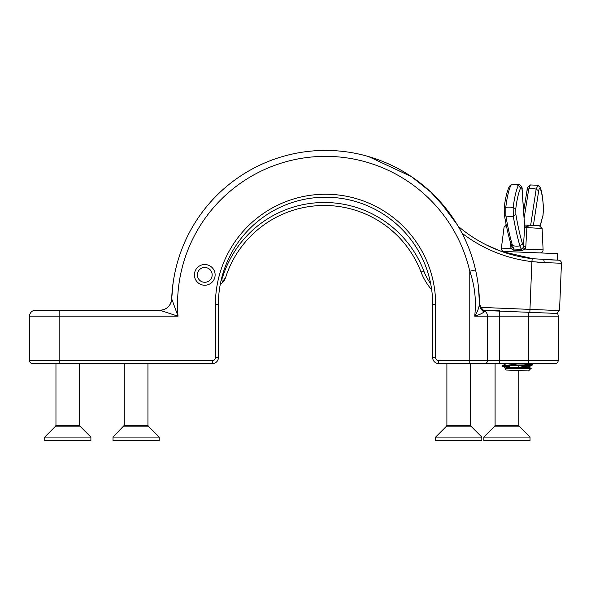 <?xml version="1.0" encoding="UTF-8"?>
<svg xmlns="http://www.w3.org/2000/svg" width="591" height="591" viewBox="0 0 591 591"><rect width="100%" height="100%" fill="white"/><g stroke="black" fill="none" stroke-linecap="round" stroke-linejoin="round"><path stroke-width="0.89" d="M194.409 274.881A10.357 10.357 0 0 0 204.767 285.239A10.357 10.357 0 0 0 215.124 274.881A10.357 10.357 0 0 0 204.767 264.524A10.357 10.357 0 0 0 194.409 274.881M159.865 310.275C166.832 309.699 170.777 305.887 171.7 298.839L173.023 283.636M171.722 298.891L178.017 316.192L159.888 310.275A11.842 11.842 0 0 0 171.722 298.854C170.799 305.894 166.854 309.699 159.888 310.275L59.152 310.275L59.152 360.591L212.472 360.591A2.962 2.962 0 0 0 215.427 357.629L215.427 304.35A110.111 110.111 0 0 1 325.538 194.247A110.111 110.111 0 0 1 435.641 304.35L435.641 357.629A2.962 2.962 0 0 0 438.603 360.591L469.779 360.591L469.779 271.232A147.994 147.994 0 0 0 177.544 304.35A147.994 147.994 0 0 0 178.017 316.192L29.55 316.192L29.55 360.591L59.152 360.591L59.152 363.554L32.512 363.554A2.962 2.962 0 0 1 29.55 360.591M503.813 365.925L509.486 366.619L502.675 366.184L502.756 365.519L505.918 363.857L508.171 363.554L499.373 363.554L499.373 316.192L487.538 316.192L487.538 360.591L528.583 360.591L528.583 316.192L558.185 316.192A5.917 5.917 0 0 0 557.121 312.809A5.917 5.917 0 0 1 558.185 316.192L558.185 360.591A2.962 2.962 0 0 1 555.222 363.554L445.237 363.554M212.169 274.881A7.402 7.402 0 0 1 204.767 282.284A7.402 7.402 0 0 1 197.364 274.881A7.402 7.402 0 0 1 204.767 267.479A7.402 7.402 0 0 1 212.169 274.881M458.128 226.198A139.247 139.247 0 0 0 532.24 258.695A139.247 139.247 0 0 1 458.128 226.198A139.247 139.247 0 0 0 486.895 245.206A139.247 139.247 0 0 1 458.128 226.198L452.211 216.927M447.845 210.921L430.787 192.053L411.462 176.657L368.592 156.585M171.7 298.839A153.911 153.911 0 0 1 172.978 283.636M484.576 363.554A2.962 2.962 0 0 0 487.538 360.591A2.962 2.962 0 0 1 484.576 363.554A2.962 2.962 0 0 0 487.538 360.591L469.779 360.591L469.779 363.554L438.603 363.554A5.917 5.917 0 0 1 432.686 357.629L432.686 304.35A107.148 107.148 0 0 0 325.538 197.209A107.148 107.148 0 0 0 218.389 304.35L218.389 357.629A5.917 5.917 0 0 1 212.472 363.554L59.152 363.554M35.467 310.275A5.917 5.917 0 0 0 29.55 316.192A5.917 5.917 0 0 1 35.467 310.275L59.152 310.275M439.194 200.571L457.249 224.728M478.444 286.783L479.449 303.567C479.382 292.198 478.082 280.976 475.548 269.91L469.779 271.232C474.832 285.837 476.472 300.826 474.699 316.192C477.491 311.841 479.079 307.63 479.449 303.567A11.842 10.778 -0.3 0 0 483.94 311.967C482.618 313.26 479.53 314.671 474.699 316.192L487.538 316.192A5.917 5.917 0 0 0 484.834 311.221L483.94 311.967M483.556 310.275L499.373 310.275M216.956 361.493L218.035 359.646M470.864 363.554L493.662 363.554M171.722 298.854A153.911 153.911 0 0 1 475.548 269.91A153.911 153.911 0 0 0 171.722 298.854M487.538 316.192A5.917 5.917 0 0 0 484.834 311.221L483.179 309.935M484.834 311.221A11.842 11.842 0 0 1 479.427 301.499A11.842 11.842 0 0 0 484.834 311.221M197.372 274.579A7.402 7.402 0 0 0 204.464 282.276A7.402 7.402 0 0 0 212.162 275.184A7.402 7.402 0 0 0 205.07 267.487A7.402 7.402 0 0 0 197.372 274.579M221.33 279.425A8.88 8.88 0 0 0 222.77 276.684A106.557 106.557 0 0 1 423.821 271.01A56.241 56.241 0 0 0 430.684 283.754M481.126 307.409L559.529 310.585L556.456 313.422L483.8 310.474M431.689 289.789A59.196 59.196 0 0 1 421.051 272.067A103.595 103.595 0 0 0 225.592 277.585L224.794 279.484M536.813 262.116L544.163 262.567L531.893 261.636L532.24 258.695L558.613 260.188A2.962 2.962 0 0 1 561.45 263.268L559.529 310.585M533.237 258.814L501.212 251.33L486.556 245.036M222.77 276.684C221.758 278.797 221.677 280.452 222.534 281.648L225.592 277.585M220.775 283.902A11.842 11.842 0 0 0 225.105 278.849A11.842 11.842 0 0 1 220.775 283.902A109.143 109.143 0 0 0 220.295 284.219A109.143 109.143 0 0 1 220.775 283.902L220.458 283.414M504.33 213.927L505.889 216.01A12.581 4.735 -2.8 0 0 505.903 216.018L505.889 216.01A12.581 4.735 -2.8 0 0 513.284 216.313L513.173 207.67C514.392 197.653 516.12 190.228 518.366 185.397L519.341 184.503L511.732 184.193L510.971 185.101C508.718 189.947 506.989 197.372 505.785 207.375L505.903 216.018C507.802 227.254 510.018 237.124 512.523 245.62L513.867 249.04L521.262 249.343L519.925 245.922C517.42 237.434 515.212 227.565 513.291 216.313A12.581 4.735 -2.8 0 0 513.291 216.313L515.877 214.393C517.768 225.496 519.947 235.24 522.422 243.618L523.427 246.307L524.675 227.07L522.075 189.814C521.757 187.436 521.277 186.837 520.619 188.019C518.529 192.518 516.918 199.411 515.803 208.697L515.877 214.393M527.142 190.317L528.76 188.876A12.581 10.025 19.2 0 1 528.768 188.876L528.76 188.876A12.581 10.025 19.2 0 1 536.155 189.172L537.958 185.256L530.341 184.953L528.768 188.876L524.269 217.348M540.13 225.799L542.996 215.242L543.461 209.502C543.07 200.135 542.013 193.191 540.285 188.669C539.709 187.613 539.177 188.315 538.697 190.782L536.155 189.172A12.581 10.025 19.2 0 1 536.163 189.179L530.659 225.289L529.004 225.215L539.265 225.636L531.043 225.304M505.468 369.087C500.821 368.363 527.726 368.961 530.748 368.607L528.546 370.949L506.073 370.032L505.106 368.917L507.514 368.311L528.893 367.403L527.349 366.752L517.509 365.6M510.727 368.149L503.007 366.354C498.05 365.364 528.753 365.822 531.989 365.157L532.306 364.351L527.12 363.554M503.037 365.763C498.073 364.773 528.775 365.231 532.011 364.566L532.365 364.425M531.228 364.669L521.107 363.554M524.668 225.045L529.004 225.215L526.869 227.838L525.813 246.661L525.185 249.099L521.853 250.628L513.845 250.303L510.897 248.516L510.794 243.684M538.697 190.782L533.392 225.4M513.845 250.303A2.962 0.717 109.4 0 0 513.867 249.04L512.079 247.171L510.92 244.105L512.523 245.62A12.581 7.181 -6.5 0 0 519.925 245.922L522.422 243.618M521.853 250.628A2.962 0.495 75.5 0 0 521.262 249.343L523.116 247.614L523.427 246.307L525.813 246.661M504.249 208.231L505.793 207.375A12.581 8.178 13.2 0 1 513.173 207.67L515.803 208.697M511.732 184.193L509.287 186.394L510.971 185.101A12.581 12.248 73.3 0 1 510.979 185.094A12.581 12.248 73.3 0 1 518.359 185.397A12.581 12.248 73.3 0 1 518.366 185.397L520.619 188.019M509.287 186.394C506.812 192.097 505.113 199.3 504.197 208.01L504.3 214.548C506.199 225.74 508.408 235.587 510.92 244.105M523.818 210.056L527.113 189.925C526.899 188.248 527.97 186.586 530.341 184.953L530.349 184.946M522.075 189.814L522.134 189.393C522.451 187.665 521.521 186.032 519.341 184.503M524.675 227.07L522.134 189.401M542.996 215.242L540.27 225.858M543.461 209.502L542.981 215.833M540.285 188.669L540.122 187.406L537.958 185.264M531.176 368.525L519.038 367.329M505.652 368.673L505.674 368.082L507.536 367.72L529.196 366.664L529.174 367.255M517.531 365.009L506.746 363.672M523.116 247.614A2.962 0.421 29.4 0 0 525.185 249.099L543.099 249.823L542.102 228.451L524.579 227.483M529.004 225.215L524.579 227.409M506.664 227.018L504.101 226.914L501.375 248.131L510.897 248.516A2.962 0.946 160.7 0 0 512.116 247.282M510.646 246.048L511.57 246.011M501.264 251.345L557.594 253.635L557.335 260.136L543.055 259.56A2.962 1.226 92.3 0 1 544.163 262.567L561.45 263.268M65.047 437.074L44.717 437.074L44.717 440.509L90.888 440.509L90.888 437.074L65.047 437.074M133.352 437.074L113.021 437.074L113.021 440.509L159.193 440.509L159.193 437.074L133.352 437.074M455.979 437.074L435.641 437.074L435.641 440.509L481.82 440.509L481.82 437.074L455.979 437.074M504.175 437.074L483.837 437.074L483.837 440.509L530.016 440.509L530.016 437.074L504.175 437.074M215.427 357.629L218.389 357.629A5.917 5.917 0 0 1 212.472 363.554L212.472 360.591M438.603 360.591L438.603 363.554A5.917 5.917 0 0 1 432.686 357.629L435.641 357.629M435.641 304.35L432.686 304.35A107.148 107.148 0 0 0 325.538 197.209A107.148 107.148 0 0 0 218.389 304.35L215.427 304.35M528.583 312.292L528.583 316.192L499.373 316.192L499.373 311.11M528.583 363.554L528.583 360.591L558.185 360.591A2.962 2.962 0 0 1 555.222 363.554M558.185 316.192A5.917 5.917 0 0 0 557.121 312.809M529.839 312.344L531.893 261.636A142.209 142.209 0 0 1 461.985 233.135M423.821 271.01L421.051 272.067M55.96 363.554L55.96 425.335L79.637 425.335L79.984 426.17L55.613 426.17L44.717 437.074M113.021 437.074L124.265 425.335L124.265 363.554L124.265 425.335L147.942 425.335L148.289 426.17L123.918 426.17L113.021 437.074L113.021 440.509M446.892 363.554L446.892 425.335L470.569 425.335L470.916 426.17L446.545 426.17L435.641 437.074M495.088 363.554L495.088 425.335L518.765 425.335L519.112 426.17L494.741 426.17L483.837 437.074M501.375 248.131C501.345 250.059 502.284 251.175 504.189 251.463M543.528 209.266C542.885 197.97 541.755 190.701 540.144 187.458M504.101 226.914L506.132 224.469M542.102 228.451L539.265 225.636M543.099 249.823C542.981 251.751 541.954 252.778 540.026 252.918M505.866 363.347L505.844 363.938M502.727 366.25L505.741 368.163M532.284 365.075L529.122 366.745M531.161 368.474L529.1 367.166M531.05 363.554L532.306 364.351M79.984 426.17L90.888 437.074M79.637 363.554L79.637 425.335M55.96 425.335L55.613 426.17M148.289 426.17L159.193 437.074L148.289 426.17M147.942 363.554L147.942 425.335L147.942 363.554M470.916 426.17L481.82 437.074M470.569 363.554L470.569 425.335M446.892 425.335L446.545 426.17M519.112 426.17L530.016 437.074M518.765 365.585L518.765 367.314M518.765 370.55L518.765 425.335M495.088 425.335L494.741 426.17"/></g></svg>
